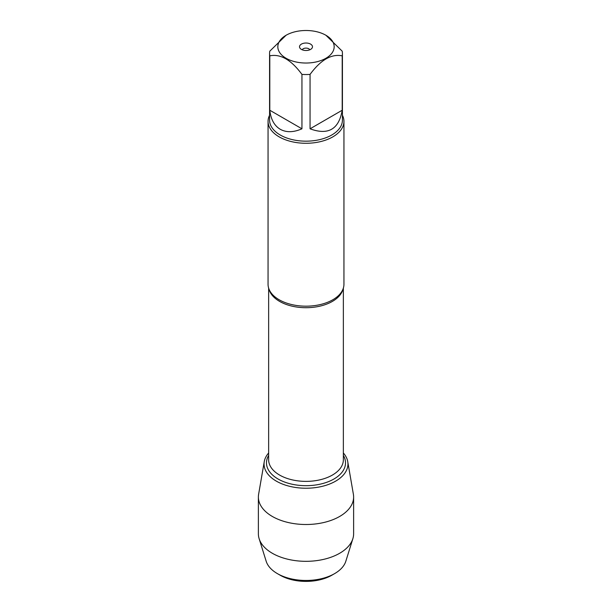 <?xml version="1.0" encoding="UTF-8"?>
<svg xmlns="http://www.w3.org/2000/svg" width="612" height="612" viewBox="0 0 612 612"><rect width="100%" height="100%" fill="white"/><g stroke="black" fill="none" stroke-linecap="round" stroke-linejoin="round"><path stroke-width="0.92" d="M268.056 121.375L268.056 284.274A37.944 21.902 0 0 0 271.085 292.842A37.944 21.902 0 0 0 279.171 299.765A37.944 21.902 0 0 0 340.915 292.842A37.944 21.902 0 0 0 343.944 284.274L343.944 121.375A37.944 21.902 180 0 1 306 143.277A37.944 21.902 180 0 1 268.056 121.375A37.944 21.902 180 0 1 269.578 115.24M264.262 461.609A41.945 24.22 0 0 1 268.645 452.995A41.945 24.22 0 0 0 306 488.231A41.945 24.22 0 0 0 343.355 452.995A41.945 24.22 0 0 1 347.738 461.609L353.384 494.274A47.621 27.494 180 0 1 353.621 497.005A47.621 27.494 180 0 1 324.222 522.411A47.621 27.494 180 0 1 272.325 516.452A47.621 27.494 180 0 1 258.379 497.005A47.621 27.494 180 0 1 258.616 494.274L264.262 461.609A41.945 24.22 0 0 0 276.341 481.139A41.945 24.22 0 0 0 323.962 485.897A41.945 24.22 0 0 0 347.738 461.609M342.422 115.24A37.944 21.902 180 0 1 343.944 121.375M309.802 49.794A3.932 2.272 0 0 0 308.777 48.769A3.932 2.272 0 0 0 304.975 48.187A3.932 2.272 0 0 0 302.198 49.794M310.59 44.118A6.487 3.749 180 0 1 311.921 48.294A6.487 3.749 180 0 1 306 50.505A6.487 3.749 180 0 1 300.079 48.294A6.487 3.749 180 0 1 302.32 43.681A6.487 3.749 180 0 1 310.59 44.118M286.079 58.262A28.167 16.264 0 0 0 325.921 58.262A28.167 16.264 0 0 0 325.921 35.267A28.167 16.264 0 0 0 309.137 30.6A28.167 16.264 0 0 0 286.079 35.267A28.167 16.264 0 0 0 286.079 58.262M310.055 128.803C328.2 135.497 338.918 129.308 342.2 110.244L310.055 128.803L310.055 74.404C320.772 59.854 331.482 53.672 342.2 55.845A36.422 21.03 0 0 0 342.422 53.504A36.422 21.03 0 0 0 342.2 51.163L325.921 35.267M342.2 110.244L342.2 55.845M286.079 35.267L269.8 51.163A36.422 21.03 0 0 0 269.578 53.504A36.422 21.03 0 0 0 269.8 55.845C280.518 53.672 291.236 59.861 301.945 74.404A36.422 21.03 0 0 0 310.055 74.404M269.8 110.244C270.833 119.363 274.314 125.705 280.242 129.277C286.301 132.628 293.538 132.467 301.945 128.803L269.8 110.244L269.8 55.845M301.945 128.803L301.945 74.404M342.422 53.504L342.422 120.136A36.422 21.03 180 0 1 319.938 139.567A36.422 21.03 180 0 1 280.242 135.007A36.422 21.03 180 0 1 269.578 120.136L269.578 53.504M280.166 575.219L277.381 573.62L280.166 575.219A36.536 21.099 0 0 0 331.834 575.219L334.619 573.62A40.468 23.363 180 0 1 277.381 573.62L277.381 573.62A40.468 23.363 180 0 1 266.174 561.242L259.136 538.705A47.621 27.494 180 0 1 258.379 533.825L258.379 497.005M353.621 497.005L353.621 533.825A47.621 27.494 180 0 1 352.864 538.705L345.826 561.242A40.468 23.363 180 0 1 334.619 573.62M352.864 538.705A47.621 27.494 180 0 1 320.229 560.064A47.621 27.494 180 0 1 272.325 553.271A47.621 27.494 180 0 1 259.136 538.705M342.98 289.178A37.355 21.565 180 0 1 306 307.706A37.355 21.565 180 0 1 269.02 289.178M268.645 288.122L268.645 459.811A37.355 21.565 0 0 0 306 481.376A37.355 21.565 0 0 0 343.355 459.811L343.355 288.122M343.355 455.427A39.512 22.812 180 0 1 306 485.683A39.512 22.812 180 0 1 268.645 455.427"/></g></svg>
